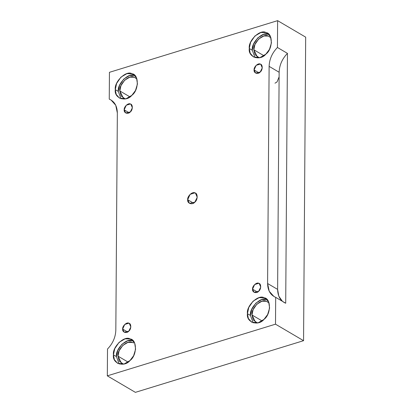 <?xml version="1.0" encoding="UTF-8"?>
<svg xmlns="http://www.w3.org/2000/svg" width="413" height="413" viewBox="0 0 413 413"><rect width="100%" height="100%" fill="white"/><g stroke="black" fill="none" stroke-linecap="round" stroke-linejoin="round"><path stroke-width="0.62" d="M124.184 109.853L125.707 112.976L130.312 111.944L132.366 107.772L130.864 104.21L130.369 103.978L126.264 105.238L124.184 109.853L129.181 112.79L124.184 109.853C123.714 106.936 128.257 102.62 130.369 103.978C132.976 104.231 132.934 110.085 130.312 111.944C128.169 114.608 123.673 113.074 124.184 109.853M252.549 289.162L254.072 292.285L258.677 291.253L260.732 287.081L259.23 283.519L258.734 283.287L254.63 284.552L252.549 289.162L257.547 292.099L252.549 289.162C252.08 286.245 256.623 281.929 258.734 283.287C261.341 283.54 261.3 289.394 258.677 291.253C256.54 293.922 252.038 292.383 252.549 289.162M254.083 69.947L255.606 73.07L260.205 72.038L262.265 67.871L260.763 64.304L260.262 64.077L256.158 65.337L254.083 69.947L259.075 72.884L254.083 69.947C253.613 67.03 258.151 62.714 260.262 64.077C262.875 64.325 262.833 70.179 260.205 72.038C258.068 74.707 253.567 73.168 254.083 69.947M279.105 76.88L277.04 81.944L274.986 83.189M193.511 203.144L187.683 199.716L189.464 203.361L194.833 202.158L197.233 197.29L195.478 193.134L194.895 192.866L190.109 194.337L187.683 199.716L193.511 203.144M133.182 340.704C127.467 337.023 115.165 348.711 116.44 356.615L119.171 364.008L116.44 356.615L113.436 354.844L114.355 359.599L117.56 363.306L124.117 363.987L130.023 360.513L133.631 355.717L135.598 349.212L134.69 343.157L131.53 339.558L130.178 338.939L125.062 338.856L119.068 342.351L114.757 348.644L113.436 354.844L116.44 356.615L117.72 350.513L121.902 344.282L127.798 340.699L132.924 340.622M133.569 342.971L132.403 342.439L127.994 342.362L122.831 345.376L119.12 350.797L117.979 356.14L121.536 363.43L123.389 364.158L119.223 361.107L117.979 356.14C116.879 349.331 127.478 339.264 132.403 342.439M117.979 356.14L128.092 362.087L117.979 356.14M267.18 299.544C261.465 295.858 249.163 307.546 250.438 315.449L253.169 322.842L250.438 315.449L247.433 313.679L248.352 318.433L251.558 322.14L258.115 322.821L264.026 319.347L267.629 314.551L269.596 308.052L268.687 301.991L265.528 298.392L264.175 297.773L259.059 297.69L253.066 301.185L248.755 307.478L247.433 313.679L250.438 315.449L251.718 309.347L255.9 303.116L261.796 299.533L266.922 299.461M251.976 314.974C250.882 308.165 261.475 298.098 266.4 301.273L269.106 303.075L266.4 301.273L261.992 301.201L256.829 304.211L253.117 309.631L251.976 314.974L255.533 322.264L257.387 322.992L253.221 319.941L251.976 314.974L262.09 320.922L251.976 314.974M269.033 34.336C263.313 30.655 251.016 42.343 252.291 50.247L255.022 57.639L252.291 50.247L249.287 48.476L250.206 53.231L253.412 56.937L259.968 57.619L265.874 54.144L269.477 49.348L271.444 42.844L270.536 36.788L267.381 33.19L266.024 32.57L260.908 32.488L254.914 35.983L250.608 42.276L249.287 48.476L252.291 50.247L253.572 44.145L257.753 37.913L263.644 34.331L268.775 34.253M253.83 49.772C252.73 42.962 263.329 32.895 268.254 36.07L270.959 37.872L268.254 36.07L263.845 35.993L258.683 39.008L254.971 44.428L253.83 49.772L257.387 57.061L259.24 57.789L255.074 54.738L253.83 49.772L263.943 55.719L253.83 49.772M135.036 75.502C129.315 71.821 117.018 83.509 118.294 91.407L121.024 98.805L118.294 91.407L115.289 89.642L116.203 94.396L119.414 98.098L125.97 98.784L131.876 95.31L135.479 90.514L137.446 84.009L136.538 77.949L133.378 74.355L132.026 73.736L126.91 73.648L120.916 77.148L116.611 83.436L115.289 89.642L118.294 91.407L119.574 85.31L123.755 79.079L129.646 75.491L134.777 75.419M119.832 90.937C118.732 84.128 129.331 74.061 134.256 77.231L136.961 79.033L134.256 77.231L129.847 77.159L124.685 80.174L120.973 85.594L119.832 90.937L123.384 98.222L125.242 98.955L121.076 95.904L119.832 90.937L129.945 96.885L119.832 90.937M282.394 301.294L278.801 296.162L277.619 289.399L267.598 283.504L269.116 66.364L267.598 283.504L277.619 289.399L279.136 72.26L269.116 66.364L279.136 72.26C279.4 65.151 282.172 58.852 287.453 53.37L277.433 47.48C272.146 52.957 269.374 59.255 269.116 66.364C269.374 59.255 272.146 52.957 277.433 47.48L287.453 53.37C282.172 58.852 279.4 65.151 279.136 72.26L277.619 289.399C277.784 296.379 280.479 300.994 285.708 303.245L287.453 53.37L285.708 303.245L275.688 297.35L285.708 303.245M267.598 283.504L269.214 291.258L273.948 296.519L275.688 297.35L275.502 324.179L303.56 340.684L305.682 37.155L277.619 20.65L277.433 47.48L277.619 20.65L305.682 37.155L303.56 340.684L275.502 324.179L107.318 375.845L135.381 392.35L303.56 340.684L135.381 392.35L107.318 375.845L107.509 349.016C112.79 343.533 115.563 337.24 115.826 330.132L117.344 112.992L115.728 105.238L110.994 99.977L109.254 99.141L109.44 72.316L277.619 20.65L109.44 72.316L109.254 99.141C114.484 101.391 117.178 106.012 117.344 112.992L115.826 330.132C115.563 337.24 112.79 343.533 107.509 349.016L107.318 375.845L275.502 324.179L275.688 297.35C270.458 295.099 267.763 290.484 267.598 283.504M122.656 329.068C122.186 326.151 126.724 321.835 128.835 323.193C131.448 323.446 131.406 329.3 128.779 331.159C126.641 333.823 122.14 332.289 122.656 329.068L124.179 332.191L128.779 331.159L130.838 326.988L129.336 323.425L128.835 323.193L124.731 324.453L122.656 329.068L127.648 332.006L122.656 329.068M113.436 354.844C112.16 346.941 124.458 335.253 130.178 338.939C137.245 339.62 137.131 355.474 130.023 360.513C124.23 367.73 112.042 363.564 113.436 354.844M247.433 313.679C246.158 305.775 258.461 294.092 264.175 297.773C271.243 298.46 271.129 314.308 264.026 319.347C258.233 326.564 246.045 322.403 247.433 313.679M249.287 48.476C248.012 40.572 260.309 28.884 266.024 32.57C273.091 33.252 272.983 49.106 265.874 54.144C260.082 61.361 247.893 57.195 249.287 48.476M115.289 89.642C114.014 81.738 126.311 70.05 132.026 73.736C139.093 74.417 138.985 90.271 131.876 95.31C126.084 102.527 113.895 98.361 115.289 89.642M187.683 199.716C187.135 196.314 192.432 191.281 194.895 192.866C197.941 193.16 197.894 199.99 194.833 202.158C192.334 205.266 187.084 203.475 187.683 199.716"/></g></svg>
